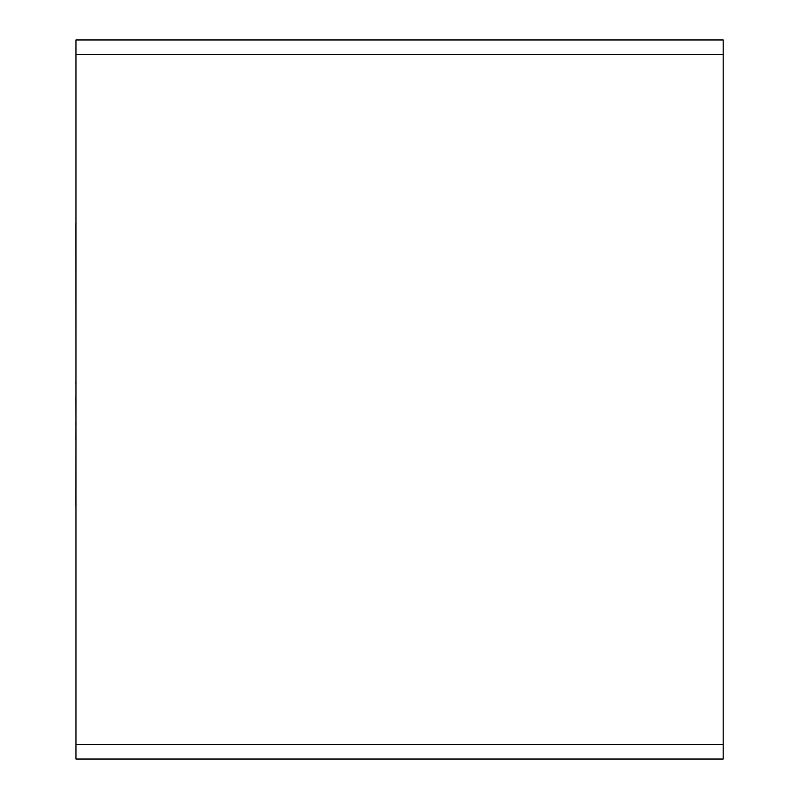 <?xml version="1.0" encoding="UTF-8"?>
<svg xmlns="http://www.w3.org/2000/svg" width="799" height="799" viewBox="0 0 799 799"><rect width="100%" height="100%" fill="white"/><g stroke="black" fill="none" stroke-linecap="round" stroke-linejoin="round"><path stroke-width="1.2" d="M723.165 744.668L723.165 759.05L75.975 759.05L75.975 744.668L723.165 744.668L723.165 54.332L75.975 54.332L75.975 744.668M75.975 54.332L75.975 39.95L723.165 39.95L723.165 54.332M75.975 384.099L75.975 395.565M75.835 384.099L75.975 380.324M75.835 396.833L75.975 418.836M75.835 505.967L75.975 440.239M75.835 439.76L75.975 424.698M75.835 424.489L75.975 420.803M75.975 533.792L75.975 507.475M75.975 356.034L75.835 223.39"/></g></svg>
